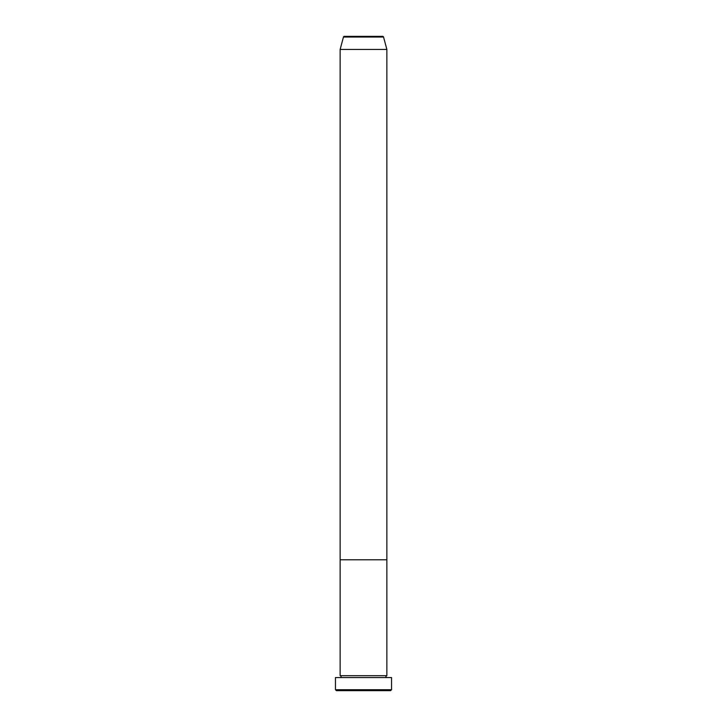 <?xml version="1.0" encoding="UTF-8"?>
<svg xmlns="http://www.w3.org/2000/svg" width="727" height="727" viewBox="0 0 727 727"><rect width="100%" height="100%" fill="white"/><g stroke="black" fill="none" stroke-linecap="round" stroke-linejoin="round"><path stroke-width="1.09" d="M390.608 690.65L336.392 690.65L335.456 689.714L391.544 689.714L390.608 690.65M382.647 36.35L344.353 36.35L382.647 36.35A0.936 0.936 0 0 1 383.547 37.041L386.864 49.436L386.864 559.79L340.136 559.79L340.136 675.692A0.936 0.936 0 0 1 341.063 676.628A0.936 0.936 0 0 1 340.136 677.564M344.353 36.35A0.936 0.936 0 0 0 343.453 37.041L340.136 49.436L340.136 559.79L386.864 559.79L386.864 675.692A0.936 0.936 0 0 0 385.937 676.628A0.936 0.936 0 0 0 386.864 677.564M386.864 675.692L340.136 675.692M391.544 689.714L391.544 677.564L335.456 677.564L335.456 689.714M386.864 49.436L340.136 49.436M383.547 37.041L343.453 37.041"/></g></svg>
